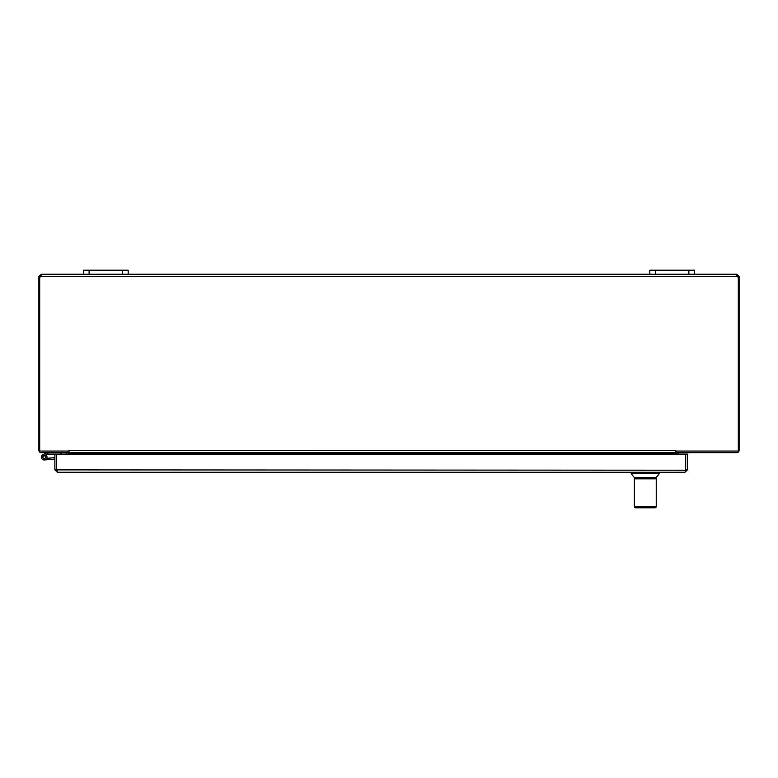<?xml version="1.0" encoding="UTF-8"?>
<svg xmlns="http://www.w3.org/2000/svg" width="778" height="778" viewBox="0 0 778 778"><rect width="100%" height="100%" fill="white"/><g stroke="black" fill="none" stroke-linecap="round" stroke-linejoin="round"><path stroke-width="1.17" d="M678.688 452.708A0.7 0.7 0 0 0 677.998 453.409L677.998 454.109M676.452 452.708A2.344 2.344 0 0 0 676.345 453.409L676.345 454.109M40.553 276.861L41.516 275.85L41.516 274.206L41.273 276.55A1.566 1.566 0 0 1 39.727 276.764L39.727 451.055L69.009 451.055L69.009 450.355L69.009 454.109M69.009 450.365L675.518 450.355L675.518 454.109M68.085 452.708A2.344 2.344 0 0 1 68.182 453.409L68.182 454.109M65.838 452.708A0.7 0.7 0 0 1 66.538 453.409L66.538 454.109M675.518 450.355L675.518 451.055L738.273 451.055L738.273 276.764A1.566 1.566 0 0 1 736.727 276.55L736.484 274.206L739.1 276.55L739.1 450.365A2.344 2.344 0 0 1 736.756 452.708L676.345 452.708L676.345 451.055M68.182 451.055L68.182 452.708L41.244 452.708A2.344 2.344 0 0 1 38.9 450.365L38.9 276.55L41.244 274.206L736.484 274.206L736.727 276.55L736.484 275.85L739.1 276.55M739.1 276.754L737.447 276.55M69.009 452.708L675.518 452.708M40.553 276.754L38.9 276.754M736.756 274.206L736.756 275.85M40.553 276.55L38.9 276.55M41.244 275.85L41.244 274.206M736.727 276.55L41.273 276.55L41.652 275.859M736.124 274.76L736.484 274.206M128.156 274.206L128.156 270.19L83.528 270.19L83.528 274.206M694.472 274.206L694.472 270.19L649.844 270.19L649.844 274.206M46.991 452.718L48.226 454.109L43.607 455.918A1.391 1.391 0 0 0 43.14 458.057A1.391 1.391 0 0 0 45.328 458.028A1.391 1.391 0 0 0 44.803 455.908L46.213 455.218A2.791 2.791 0 0 1 45.951 459.36A2.791 2.791 0 0 1 41.866 458.66A2.791 2.791 0 0 1 42.994 454.673L47.069 452.708M47.244 454.138L45.776 454.858A2.791 2.791 0 0 1 46.213 455.218M48.226 454.109L54.898 454.109L54.898 469.883L57.251 472.236L56.57 469.883L56.57 454.109L54.898 454.109M42.994 454.673L46.923 452.747M60.956 452.708L60.956 454.109M46.748 458.349L48.343 458.213L48.469 459.604L44.463 459.954M44.803 455.908A1.391 1.391 0 0 0 42.848 456.939A1.391 1.391 0 0 0 44.346 458.563A1.391 1.391 0 0 1 42.848 456.939A1.391 1.391 0 0 1 44.803 455.908M54.898 459.039L48.469 459.604M54.898 457.639L48.343 458.213M44.453 458.495A1.342 1.342 0 0 0 45.25 456.316A1.342 1.342 0 0 0 42.965 456.715A1.342 1.342 0 0 0 44.453 458.495M57.251 470.583L56.551 469.883L56.57 454.109L685.681 454.109L685.681 469.883L685 472.236L687.353 469.883L687.353 454.109L685.7 454.109L685.7 469.883L687.353 469.883M685 470.583L685.7 469.883M685 472.236L57.251 472.236M685.622 470.194L54.898 469.883M659.316 473.637L656.233 477.507L634.274 477.507L631.201 473.637L659.316 473.637L659.316 472.236M656.233 506.497L654.92 507.81L635.607 507.81A1.313 1.313 90 0 1 634.284 506.497L656.233 506.497L656.233 484.626L656.233 506.497A1.313 1.313 -90 0 1 654.911 507.81L652.285 507.81M638.232 507.81L635.607 507.81M635.597 507.81L634.274 506.497L634.274 478.82L656.233 478.82L656.224 486.435M634.265 484.626L634.284 485.375M69.009 453.409L675.518 453.409M122.574 270.19L122.574 274.206M89.11 274.206L89.11 270.19M688.89 270.19L688.89 274.206M655.426 274.206L655.426 270.19M631.201 473.637L631.201 472.236M654.395 478.82L654.395 477.507M636.122 478.82L636.122 477.507"/></g></svg>
